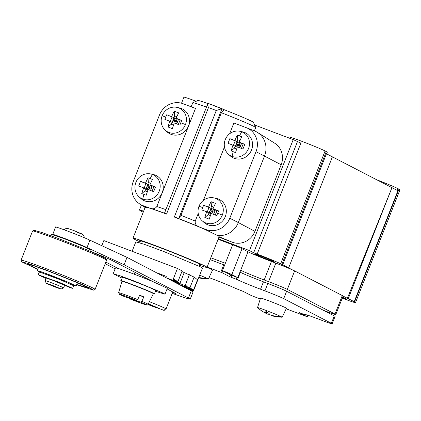 <?xml version="1.0" encoding="UTF-8"?>
<svg xmlns="http://www.w3.org/2000/svg" width="421" height="421" viewBox="0 0 421 421"><rect width="100%" height="100%" fill="white"/><g stroke="black" fill="none" stroke-linecap="round" stroke-linejoin="round"><path stroke-width="0.63" d="M213.605 214.394L215.352 209.963L210.9 208.279L215.352 209.963L212.4 211.574L214.415 212.337M213.326 209.226L212.4 211.574L213.373 214.305M236.407 144.145L237.128 141.688L238.633 144.987L239.56 142.635L237.128 141.688L235.281 146.387L236.407 144.145L238.633 144.987L241.58 143.377L239.56 142.635M174.731 123.116L175.536 121.069L173.31 120.227L172.184 122.474L175.536 121.069L174.031 117.775L173.31 120.227M151.318 188.424L149.308 187.661L148.502 189.708M150.276 190.387L149.308 187.661L145.955 189.061L147.96 189.824M208.558 207.069L210.9 208.279L212.4 211.574L209.048 212.973L210.174 210.732L211.484 206.29L211.063 201.68A31.67 10.614 110.8 0 0 208.558 207.069L203.617 205.238L210.9 208.279L209.048 212.973L206.706 211.768A31.67 10.614 110.8 0 0 204.838 217.483L208.163 214.736L209.048 212.973L211.058 213.736M236.644 149.002L234.392 148.15L235.276 146.387L238.633 144.987L239.602 147.713M241.412 148.413L243.17 143.956L237.128 141.688L237.712 139.704L237.291 135.088L241.743 136.778L239.239 142.166A31.67 1.152 21.5 0 1 244.817 144.324L242.97 149.023A31.67 1.152 21.5 0 0 237.391 146.866L235.518 152.581L231.071 150.892L234.392 148.15M176.504 123.8L175.536 121.069L178.483 119.459L176.462 118.722L175.536 121.069L177.551 121.832M176.825 116.691L174.599 115.849L172.184 122.474L174.194 123.232M150.513 190.481L152.255 186.05L149.308 187.661L147.803 184.361L147.082 186.819L149.308 187.661L150.234 185.314L155.491 186.998A31.67 1.152 -158.5 0 0 149.913 184.84L152.418 179.451L150.186 178.541A31.77 10.646 -69.2 0 1 152.413 174.462A13.23 12.456 117.3 0 1 159.222 191.181A13.23 12.456 117.3 0 1 142.719 199.065A13.23 12.456 117.3 0 1 138.972 196.76A13.23 12.456 117.3 0 1 136.504 181.041A13.23 12.456 117.3 0 1 150.755 173.968A13.23 12.456 117.3 0 1 152.413 174.462M211.595 213.621L212.4 211.574L210.174 210.732M210.411 215.589L208.163 214.736M207.221 212.031L208.99 207.532M213.715 207.137L211.484 206.29M215.231 215.026L216.989 210.563L218.588 210.91L216.736 215.61L211.158 213.452A31.67 10.614 110.8 0 0 209.29 219.167L204.838 217.483M211.063 201.68L215.515 203.369A31.67 10.614 110.8 0 0 213.01 208.753L216.989 210.563M240.644 145.75L238.633 144.987L237.828 147.029M239.239 142.166L241.58 143.377L239.838 147.803M229.845 138.651A31.67 1.152 21.5 0 1 234.786 140.477L237.128 141.688L229.845 138.651L227.993 143.345A31.67 1.152 21.5 0 1 232.939 145.177L237.286 147.15M235.165 140.919L233.392 145.413M239.949 140.551L237.712 139.704M176.462 118.722L166.748 114.733L178.483 119.459L176.146 118.254A31.67 10.614 -69.2 0 1 178.651 112.865L174.199 111.176L174.599 115.849M176.146 118.254L181.725 120.411L180.072 120.043L178.315 124.5M180.072 120.043L178.483 119.459L176.741 123.89M171.268 124.29L172.184 122.474L169.842 121.264A31.67 10.614 -69.2 0 0 167.974 126.979L171.268 124.29L173.526 125.142M172.068 117.006L170.3 121.501M144.124 188.119L145.898 183.619L150.234 185.314M147.082 186.819L145.04 190.876L141.74 193.565L143.614 187.85L145.95 189.061L147.803 184.361L145.461 183.151A31.67 1.152 -158.5 0 0 140.519 181.325L145.898 183.619M145.461 183.151L147.966 177.767L148.371 182.435L150.597 183.277M148.371 182.435L147.803 184.361L152.255 186.05L149.913 184.84M152.134 191.108L153.891 186.65M145.04 190.876L147.297 191.734M206.706 211.768L201.764 209.937L203.617 205.238M218.588 210.91L213.01 208.753M243.17 143.956L244.817 144.324M232.939 145.177L231.071 150.892M237.291 135.088L234.786 140.477M171.694 116.564A31.67 10.614 -69.2 0 1 174.199 111.176M181.725 120.411L179.872 125.105L174.294 122.948A31.67 10.614 -69.2 0 0 172.426 128.663L167.974 126.979M162.143 115.754A13.23 12.456 117.3 0 1 176.983 107.376A13.23 12.456 117.3 0 1 185.456 124.59A13.23 12.456 117.3 0 1 165.2 130.168A13.23 12.456 117.3 0 1 162.143 115.754A31.77 1.158 21.5 0 1 165.748 117.049L164.9 119.432L169.842 121.264M165.748 117.049L166.748 114.733M143.614 187.85A31.67 1.152 -158.5 0 0 138.667 186.024L140.519 181.325M147.966 177.767L150.186 178.541M155.491 186.998L153.644 191.697A31.67 1.152 -158.5 0 0 148.066 189.539L146.192 195.255L141.74 193.565M222.32 215.094A13.23 12.456 117.3 0 1 202.069 220.672A13.23 12.456 117.3 0 1 199.007 206.258A13.23 12.456 117.3 0 1 213.852 197.881A13.23 12.456 117.3 0 1 222.32 215.094A31.77 1.158 -158.5 0 0 217.683 213.268M241.738 131.784A13.23 12.456 117.3 0 1 248.548 148.502A13.23 12.456 117.3 0 1 232.05 156.386A13.23 12.456 117.3 0 1 228.298 154.086A13.23 12.456 117.3 0 1 225.83 138.367A13.23 12.456 117.3 0 1 240.081 131.294A13.23 12.456 117.3 0 1 241.738 131.784A31.77 10.646 110.8 0 0 239.512 135.867M342.252 298.168L342.952 298.431A19.892 0.726 -158.5 0 0 355.503 302.646L399.95 189.813A19.892 0.726 -158.5 0 0 398.966 189.166L397.777 188.55A19.892 0.726 -158.5 0 0 376.611 179.709M326.633 153.87L327.275 152.239A19.892 0.726 -158.5 0 0 326.291 151.592L325.101 150.976A19.892 0.726 -158.5 0 0 304.688 142.424A19.892 0.726 -158.5 0 0 289.064 137.041L288.722 137.914M196.154 101.277A19.892 0.726 -158.5 0 0 183.903 97.183L181.525 103.229M355.503 302.646A19.892 0.726 -158.5 0 0 354.524 301.994L353.33 301.378L354.208 301.715L397.924 190.729L326.438 153.77L325.565 153.439L281.849 264.42L280.654 263.804L325.101 150.976M280.654 263.804A19.892 0.726 21.5 0 0 257.173 254.084L300.889 143.103L293.216 139.614L254.568 124.969M254.305 130.826A19.892 18.729 117.3 0 1 254.489 130.894A19.892 18.729 117.3 0 1 257.426 132.378A19.892 18.729 117.3 0 1 264.546 155.965L238.318 222.556L229.777 218.252L256.005 151.66A18.992 17.877 117.3 0 0 246.406 127.731A18.992 17.877 117.3 0 0 246.232 127.663L233.881 122.979L229.629 133.778M213.852 197.881L216.399 198.438A13.925 13.109 117.3 0 1 225.314 216.557A13.925 13.109 117.3 0 1 203.996 222.43L202.069 220.672M240.081 131.294L242.633 131.852A13.925 13.109 117.3 0 1 244.375 132.368A13.925 13.109 117.3 0 1 251.547 149.971A13.925 13.109 117.3 0 1 234.176 158.264A13.925 13.109 117.3 0 1 230.229 155.844L228.298 154.086M254.384 130.857L255.684 127.563A33.817 1.231 -158.5 0 0 255.679 127.51A33.817 1.231 -158.5 0 0 221.383 112.733L180.956 215.363A33.817 1.231 21.5 0 1 195.244 221.067L198.223 213.515M203.401 200.37L224.451 146.924M221.383 112.733L224.072 109.671A29.838 1.084 -158.5 0 1 253.431 122.358L255.679 127.51M207.695 103.508A29.838 1.084 -158.5 0 0 197.944 100.503L192.786 102.74A33.817 1.231 -158.5 0 0 192.75 102.771L191.166 106.792M206.29 107.029A33.817 1.231 -158.5 0 0 192.786 102.74M164.49 213.194L207.985 103.35C207.3 103.745 207.469 105.15 208.479 107.571L166.521 214.094L164.49 213.194A37.406 1.363 -158.5 0 0 150.786 208.448L142.993 205.653A18.992 17.877 117.3 0 1 139.719 203.98A18.992 17.877 117.3 0 1 133.22 181.651L159.448 115.065A18.992 17.877 117.3 0 1 183.135 103.745L195.486 108.429L156.849 206.511A33.817 1.231 21.5 0 1 165.863 209.658M176.983 107.376L179.535 107.939A13.925 13.109 117.3 0 1 188.45 126.053A13.925 13.109 117.3 0 1 167.132 131.926L165.2 130.168M150.755 173.968L153.307 174.526A13.925 13.109 117.3 0 1 155.049 175.047A13.925 13.109 117.3 0 1 162.222 192.644A13.925 13.109 117.3 0 1 144.85 200.943A13.925 13.109 117.3 0 1 140.903 198.517L138.972 196.76M218.925 237.155L232.229 242.201A18.203 17.14 -62.7 0 0 254.937 231.355L281.165 164.764A18.203 17.14 -62.7 0 0 274.65 143.177L257.426 132.378M348.251 298.631L347.372 298.3L391.967 187.65L348.251 298.631L354.208 301.715M342.689 297.063A10.546 0.384 21.5 0 1 343.899 297.642L346.283 298.873A10.546 0.384 21.5 0 1 346.804 299.215A10.546 0.384 21.5 0 1 342.389 297.821M343.073 296.079A15.914 0.579 -158.5 0 0 343.078 296.074L347.372 298.3M326.438 153.77L282.723 264.756L292.1 269.724A15.914 0.579 -158.5 0 1 294.637 270.913L342.294 295.553L335.005 314.05A15.914 0.579 21.5 0 1 335.795 314.566A15.914 0.579 21.5 0 1 325.749 311.198L323.638 310.398M288.68 267.835L332.395 156.854M282.723 264.756L281.849 264.42M257.173 254.084L253.668 252.753L297.384 141.772M218.288 238.77L249.495 250.6L253.668 252.753M249.495 250.6L293.216 139.614M143.635 211.174A19.892 0.726 -158.5 0 0 139.462 210.016A19.892 0.726 -158.5 0 0 140.44 210.663L140.798 210.847M143.224 212.221L140.756 210.947M273.608 261.299A10.546 0.384 21.5 0 1 274.129 261.641A10.546 0.384 21.5 0 1 265.851 258.789A10.546 0.384 21.5 0 1 255.031 254.258A10.546 0.384 21.5 0 1 254.51 253.916A10.546 0.384 21.5 0 1 262.788 256.768A10.546 0.384 21.5 0 1 273.608 261.299M335.795 314.566L343.078 296.074A15.914 0.579 -158.5 0 0 342.294 295.553M247.985 251.753A19.892 0.726 -158.5 0 0 271.466 261.473L264.183 279.97A19.892 0.726 21.5 0 1 240.696 270.25L247.985 251.753L242.028 248.674L231.829 274.571L237.786 277.649L240.696 270.25M292.1 269.724A15.914 0.579 21.5 0 0 275.85 263.136L271.466 261.473M218.094 239.27L232.634 244.785A7.957 0.289 21.5 0 1 242.028 248.674M275.85 263.136L268.566 281.633A15.914 0.579 21.5 0 1 287.348 289.411L335.005 314.05M268.566 281.633L264.183 279.97M210.805 257.768L225.351 263.283L222.435 270.682A7.957 0.289 21.5 0 1 231.829 274.571M222.435 270.682L230.945 275.055L237.786 277.649M224.614 265.146L210.079 259.62M267.835 283.48L264.92 290.879A15.914 0.579 21.5 0 1 283.707 298.657L331.364 323.296A15.914 0.579 21.5 0 1 332.148 323.817L335.063 316.418A15.914 0.579 -158.5 0 0 334.279 315.897L286.622 291.258A15.914 0.579 -158.5 0 0 267.835 283.48L263.451 281.823A19.898 0.726 21.5 0 1 240.402 272.319L239.959 272.124M209 277.576L212.568 278.928A19.898 0.726 21.5 0 1 235.618 288.432L243.238 291.4L251.569 295.674L260.246 298.973M299.336 312.635L307.141 316.734L286.185 308.803M299.326 312.661L305.793 315.034A19.898 0.726 21.5 0 1 305.172 314.576A19.898 0.726 21.5 0 1 317.723 318.786L322.107 320.449A15.914 0.579 21.5 0 0 332.148 323.817M264.92 290.879L260.536 289.222A19.898 0.726 21.5 0 1 237.486 279.718L229.866 276.75L230.597 274.897M207.164 267.019L222.004 272.682L229.866 276.75M266.409 313.508L264.888 311.714L268.745 313.177L270.266 314.971A36.822 34.669 -62.7 0 0 280.675 316.434L281.991 317.113A13.225 0.484 21.5 0 0 265.883 310.372A13.225 0.484 21.5 0 0 257.536 307.572A13.225 0.484 21.5 0 0 257.578 307.635L260.015 309.672A36.822 34.669 -62.7 0 0 266.409 313.508L266.803 312.503M199.67 275.187A13.225 0.484 21.5 0 1 208.127 278.923A13.225 0.484 21.5 0 1 208.284 279.076A13.225 0.484 21.5 0 1 208.211 279.097L198.665 277.739A36.822 34.669 117.3 0 0 203.485 278.686A36.822 34.669 117.3 0 0 208.121 278.923L206.343 278.249M206.953 267.414A13.925 0.505 21.5 0 1 212.573 270.082L208.284 279.076M198.791 277.418A36.822 34.669 -62.7 0 0 206.811 278.244L208.121 278.923M257.536 307.572L260.531 298.068A13.925 0.505 21.5 0 1 269.319 301.015A13.925 0.505 21.5 0 1 286.438 308.272L282.149 317.266A13.225 0.484 21.5 0 1 282.075 317.287L271.582 315.65L271.682 315.371M268.188 312.992L267.719 314.187A36.822 34.669 117.3 0 1 265.551 313.103M269.898 314.308L267.719 314.187M280.212 316.439L281.991 317.113A13.225 0.484 21.5 0 1 282.149 317.266M281.991 317.113A36.822 34.669 117.3 0 1 277.35 316.876A36.822 34.669 117.3 0 1 271.577 315.645M195.244 221.067C194.955 223.64 196.007 225.451 198.407 226.493L203.611 228.819A39.784 1.447 -158.5 0 0 174.31 217.047L178.772 218.425L180.956 215.363M229.777 218.252A18.992 17.877 117.3 0 1 206.09 229.566L200.154 227.314M208.211 103.403L224.072 109.671M150.786 208.448C153.265 209.258 155.286 208.611 156.849 206.511M254.937 231.355L238.318 222.556A19.892 18.729 117.3 0 1 217.157 235.365C218.983 236.239 219.557 236.665 218.873 236.644M206.09 229.566L208.532 231.161L217.157 235.365M208.532 231.161L203.611 228.819M178.772 218.425L222.009 108.665L216.273 110.523L174.31 217.047M166.521 214.094A39.784 1.447 -158.5 0 0 148.055 207.648L148.934 207.9M148.055 207.648A39.784 1.447 -158.5 0 0 146.892 207.321L145.134 207.369L132.989 238.207A39.784 1.447 21.5 0 1 158.091 246.627A39.784 1.447 21.5 0 1 207.021 267.367A39.784 1.447 21.5 0 1 199.301 265.262M140.072 241.928A39.784 1.447 21.5 0 1 132.989 238.207M140.282 241.391A32.822 1.195 21.5 0 1 139.467 240.754A32.822 1.195 21.5 0 1 160.175 247.706A32.822 1.195 21.5 0 1 200.549 264.814A32.822 1.195 21.5 0 1 199.512 264.725M181.914 271.513L194.128 277.097L197.786 279.97L202.448 268.13L200.68 266.961L163.932 251.579L143.956 244.185L135.815 241.88L132.11 251.29M101.819 245.701L103.834 240.575L177.446 268.477L182.151 270.908L177.851 281.823L177.594 281.723M56.009 287.359C45.373 283.107 43.784 282.286 51.241 284.896C61.876 289.143 63.466 289.964 56.009 287.359L61.019 289.053L63.597 287.932A9.946 0.363 21.5 0 0 63.608 287.922L64.629 285.333L52.393 280.149L46.115 278.039L45.1 280.628A9.946 0.363 21.5 0 1 51.373 282.733A9.946 0.363 21.5 0 1 63.608 287.922M45.1 280.628A9.946 0.363 21.5 0 0 45.1 280.644L46.221 283.222L51.241 284.896M64.602 285.291L70.739 287.89L72.644 288.317L73.659 285.727L60.619 279.886L41.142 272.598L39.242 272.171L38.222 274.76L59.603 282.475L72.644 288.317M45.036 277.207L56.109 281.307L64.618 284.833L61.303 283.659L62.808 284.464M64.618 284.833L64.234 284.664M45.968 278.418L38.222 274.76M44.947 277.444L46.952 278.213M47.405 274.776L53.704 276.818L65.913 282.065M40.269 272.334L37.248 270.698L40.963 271.692L50.431 275.123L68.113 282.191L76.117 286.012L72.796 285.149M37.864 269.135L29.991 265.593L27.46 264.067L33.527 265.709L47.92 270.935L75.785 282.081L84.884 286.127L87.8 287.838L76.733 284.449M37.764 269.398L21.729 261.862L28.207 263.514L46.073 269.977L79.274 283.259L90.173 288.111L93.499 290.137L76.633 284.707M21.729 261.867L21.055 260.32A39.79 1.447 21.5 0 1 21.05 260.257A39.79 1.447 21.5 0 1 46.152 268.682A39.79 1.447 21.5 0 1 95.088 289.422A39.79 1.447 21.5 0 1 95.046 289.464L93.499 290.137M21.05 260.257L32.564 231.034A39.79 1.447 21.5 0 1 32.606 230.992A39.79 1.447 21.5 0 1 57.666 239.454A39.79 1.447 21.5 0 1 106.592 260.141A39.79 1.447 21.5 0 1 106.597 260.199L95.088 289.422M139.504 295.547L143.829 296.879L141.866 301.357L140.972 302.22L129.063 298.552L128.863 298.052M124.89 296.821L136.82 300.499L137.714 299.641L139.677 295.158L143.829 296.879M32.606 230.992L34.154 230.324L41.758 232.46L58.461 238.533L91.062 251.563L105.918 258.594L106.592 260.141M122.821 281.87C115.47 278.186 146.871 290.09 152.555 293.142L154.418 293.884L155.728 290.553L154.844 289.969C148.813 286.733 115.496 274.103 123.3 278.013M123.216 281.807C116.022 278.202 146.745 289.848 152.307 292.837L153.097 293.442M51.015 235.755L51.53 234.444L64.713 238.87L82.663 246.048L90.399 249.758L89.884 251.063M148.381 303.767L157.991 307.946L148.118 304.299M152.57 305.451L152.355 305.999M137.714 299.641A15.856 0.579 21.5 0 0 118.596 292.706L121.985 281.323C114.096 277.397 147.592 290.095 153.533 293.3L154.418 293.884M121.979 281.344L121.101 280.76L122.411 277.428M172.205 293.348L185.103 297.921L190.208 299.205L188.44 298.036L124.106 264.777L86.984 247.574C78.027 243.338 49.441 232.503 52.72 234.586L52.841 234.676M55.514 227.04L52.72 234.586M124.106 264.777L127.016 257.378L89.899 240.175C80.974 235.949 52.325 225.088 55.635 227.187M190.208 299.205L193.123 291.806L127.016 257.378M105.213 263.714L115.112 268.835M122.127 278.155L113.16 273.787L119.49 275.576L135.03 281.328L163.611 293.295L164.985 294.2L155.444 291.279M89.91 251.005L110.17 259.494L153.212 281.749C138.114 275.566 126.374 271.113 117.985 268.398L105.845 262.12M164.985 294.2L167.316 288.28L153.212 281.749M167.069 288.911L175.494 293.411L172.484 292.642M117.985 268.398L115.491 267.867L113.16 273.787M176.741 282.349L176.725 283.033L177.625 281.986L177.562 283.465L178.462 282.417L178.393 283.896L179.293 282.849L179.204 284.312L178.883 284.191M179.204 284.312L179.862 283.586L185.119 285.58L185.387 285.27L185.298 286.738L186.219 285.701L186.156 287.18L187.056 286.133L186.966 287.601L187.887 286.564L187.824 288.043L188.724 286.996L188.655 288.474L189.555 287.427L189.466 288.895L190.124 287.759L189.776 289.127L190.429 287.99L190.082 289.359L190.734 288.217L190.387 289.59L191.039 288.448L190.692 289.822L191.345 288.68L191.008 290.058L191.65 288.911L191.302 290.279L191.955 289.143L191.608 290.511L192.26 289.374L191.913 290.743L192.565 289.601L192.218 290.974L192.871 289.832L192.523 291.206L192.118 291.048M178.904 284.201L179.23 284.328M172.231 280.754L172.631 280.791M172.531 280.865L172.21 280.744M173.042 281.175L173.368 281.296M173.068 281.186L173.389 281.307M174.22 281.391L174.226 281.738L174.447 281.481M173.878 281.607L174.199 281.728M173.899 281.617L174.226 281.738M175.062 281.712L175.057 282.17L175.357 281.823M174.71 282.033L175.036 282.159M174.736 282.049L175.057 282.17M175.904 282.028L175.894 282.602L176.262 282.165M175.546 282.465L175.867 282.591M175.568 282.48L175.894 282.602M176.378 282.896L176.704 283.023M176.404 282.912L176.725 283.033M177.215 283.328L177.536 283.449M177.236 283.344L177.562 283.465M178.046 283.759L178.372 283.88M178.072 283.775L178.393 283.896M167.216 278.16L172.81 280.281L173.71 279.234L173.62 280.702L168.042 278.586M172.81 280.281L167.232 278.165M173.62 280.702L168.063 278.597M173.641 280.712L174.547 279.665L174.452 281.133L168.874 279.018M174.452 281.133L168.9 279.028M174.478 281.144L175.378 280.097L175.289 281.565L169.705 279.449M175.289 281.565L169.731 279.46M175.31 281.575L176.215 280.528L176.12 281.996L170.542 279.881M176.12 281.996L170.563 279.891M176.146 282.007L177.046 280.96L176.957 282.428L171.373 280.312M176.957 282.428L171.4 280.323M176.978 282.438L177.878 281.391L177.851 281.823M156.744 272.745L166.284 276.36L165.853 277.455M192.139 291.058L192.534 291.211L193.176 290.064L193.634 290.511L192.929 290.501M189.466 288.895L183.888 286.78L189.482 288.901L194.128 277.097M184.719 287.211L189.776 289.127M184.745 287.222L189.787 289.132M186.387 288.075L190.387 289.59L186.408 288.085M187.219 288.501L190.692 289.822M187.245 288.517L190.702 289.827M188.055 288.932L190.997 290.048M188.076 288.948L191.008 290.058M188.887 289.364L191.302 290.279M188.913 289.38L191.313 290.285M189.724 289.795L191.608 290.511L189.745 289.811M191.392 290.658L192.218 290.974M191.413 290.669L192.229 290.979M179.714 284.622L185.298 286.738M179.741 284.633L185.319 286.748M180.551 285.054L186.129 287.169M180.572 285.064L186.156 287.18M181.383 285.485L186.966 287.601M181.409 285.496L186.987 287.611M182.219 285.917L187.798 288.032M182.24 285.927L187.824 288.043M183.051 286.348L188.629 288.464M183.077 286.359L188.655 288.474M179.862 283.586L184.161 272.671M189.418 274.666L185.119 285.58M172.799 280.275L177.446 268.477M202.612 207.553A31.77 1.158 -158.5 0 0 199.007 206.258M233.245 151.776A31.77 10.646 110.8 0 0 232.05 156.386M180.82 122.764A31.77 1.158 21.5 0 1 185.456 124.59M142.719 199.065A31.77 10.646 -69.2 0 1 143.919 194.449M397.777 188.55L397.087 190.297M326.291 151.592L325.565 153.439M256.005 151.66L281.165 164.764M398.966 189.166L354.524 301.994M287.348 289.411L294.637 270.913M232.634 244.785L225.351 263.283M307.783 315.213L307.188 316.724M305.941 314.666L305.793 315.034M331.364 323.296L334.279 315.897M283.707 298.657L286.622 291.258M263.451 281.823L260.536 289.222M237.486 279.718L240.402 272.319M237.07 277.376L236.334 279.244M231.776 275.371L231.04 277.234M222.004 272.682L222.73 270.835M220.83 272.198L223.746 264.798M265.883 310.372A36.885 12.362 110.8 0 0 266.782 312.493M198.407 226.493A37.406 1.363 -158.5 0 0 178.288 218.425M219.094 236.734L232.229 242.201M208.479 107.571A39.784 1.447 21.5 0 1 212.305 109.007A39.784 1.447 21.5 0 1 216.273 110.523M145.44 207.248L142.993 205.653M140.972 302.22L145.871 304.425C150.729 306.693 137.73 302.152 129.084 298.557M124.932 296.842L120.032 294.632C115.17 292.369 128.173 296.91 136.82 300.499M141.866 301.357A15.856 0.579 21.5 0 1 147.318 303.809A15.856 0.579 21.5 0 1 148.103 304.33L153.386 293.695M77.453 232.545L81.853 233.897L72.928 230.203M148.487 303.557L154.07 306.888L147.981 304.52L154.097 306.898C169.5 311.745 161.275 310.835 166.069 308.925L172.784 291.869M86.984 247.574L89.899 240.175M191.355 290.637L188.44 298.036M149.408 301.704A16.908 0.616 21.5 0 1 166.069 308.925M193.413 290.243L197.57 279.702M246.406 127.731L254.489 130.894M141.403 205.085L139.462 210.016M307.835 315.234L307.235 316.755M305.978 314.676L305.825 315.055M222.183 108.697L208.153 103.382M139.719 203.98L145.082 207.5M207.021 267.367L219.136 236.623M139.735 242.785L140.498 240.849M198.965 266.114L199.728 264.183M76.117 286.012L77.396 282.77M37.248 270.698L38.527 267.456M118.596 292.706L119.922 294.584L124.911 296.831M129.063 298.552L142.84 303.82C146.908 304.92 147.139 305.741 148.103 304.33M64.308 229.85L65.518 228.74L67.628 228.419L74.091 230.645L82.948 234.518L84.053 236.007L84.189 237.681M149.166 280.086L149.302 279.728M134.357 274.255L135.094 272.382M193.634 290.511L197.786 279.97"/></g></svg>
